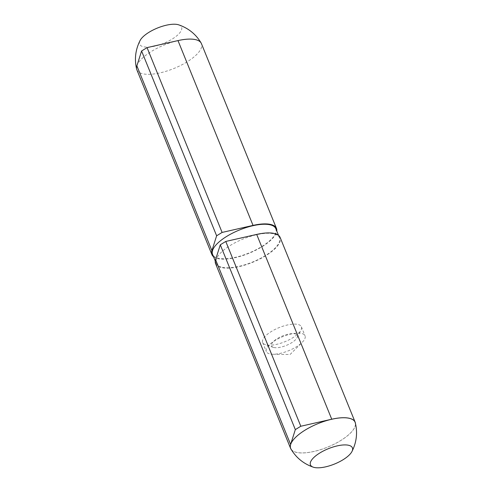 <?xml version="1.0" encoding="UTF-8"?>
<svg xmlns="http://www.w3.org/2000/svg" width="492" height="492" viewBox="0 0 492 492"><rect width="100%" height="100%" fill="white"/><g stroke="black" fill="none" stroke-linecap="round" stroke-linejoin="round"><path stroke-width="0.37" stroke-dasharray="2.46 1.84" d="M290.975 449.012A34.766 12.687 157.9 0 0 327.684 447.074A34.766 12.687 157.9 0 0 355.304 422.868M291.405 449.737A34.834 12.712 157.9 0 0 327.672 447.111A34.834 12.712 157.9 0 0 355.501 423.71M221.006 267.002A34.139 12.46 -22.1 0 1 216.216 263.374A34.139 12.46 -22.1 0 1 243.159 238.983A34.139 12.46 -22.1 0 1 279.481 237.685A34.139 12.46 -22.1 0 1 259.136 259.081A34.139 12.46 -22.1 0 1 221.006 267.002M215.576 263.632A34.834 12.712 157.9 0 0 252.63 262.304A34.834 12.712 157.9 0 0 280.12 237.421M275.815 228.669A34.139 12.46 -22.1 0 1 255.477 250.065A34.139 12.46 -22.1 0 1 217.347 257.986A34.139 12.46 -22.1 0 1 212.556 254.358M213.51 256.701A34.834 12.712 157.9 0 0 248.97 253.288A34.834 12.712 157.9 0 0 276.768 231.012M136.868 69.815A34.834 12.712 157.9 0 0 141.764 73.517A34.834 12.712 157.9 0 0 180.669 65.436A34.834 12.712 157.9 0 0 201.419 43.604M177.993 40.596A34.834 12.712 157.9 0 0 136.874 65.836M178.602 24.809A22.644 8.259 -22.1 0 1 171.979 39.2A22.644 8.259 -22.1 0 1 142.803 46.599A22.644 8.259 -22.1 0 1 140.134 40.418M269.241 353.766A20.898 7.626 -22.1 0 1 266.307 351.546A20.898 7.626 -22.1 0 1 282.802 336.614A20.898 7.626 -22.1 0 1 305.04 335.815A20.898 7.626 -22.1 0 1 302.223 342.327A20.898 7.626 -22.1 0 1 272.869 354.252A20.898 7.626 -22.1 0 1 269.241 353.766M265.582 344.751A20.898 7.626 -22.1 0 1 265.323 344.671A20.898 7.626 -22.1 0 1 262.648 342.53A20.898 7.626 -22.1 0 1 279.142 327.598A20.898 7.626 -22.1 0 1 301.381 326.805A20.898 7.626 -22.1 0 1 300.956 330.2A20.898 7.626 -22.1 0 1 285.12 341.632A20.898 7.626 -22.1 0 1 265.582 344.751M273.497 347.401A13.936 5.086 -22.1 0 1 273.324 347.346A13.936 5.086 -22.1 0 1 282.543 335.962A13.936 5.086 -22.1 0 1 297.082 337.697A13.936 5.086 -22.1 0 1 286.529 345.322A13.936 5.086 -22.1 0 1 273.497 347.401M215.268 261.024L216.216 263.374M278.527 235.342L279.481 237.685M272.869 354.252L290.071 354.517L302.223 342.327M262.648 342.53L266.307 351.546M301.381 326.805L305.04 335.815M297.082 337.697L300.956 330.2M273.324 347.346L265.323 344.671"/><path stroke-width="0.74" d="M351.915 451.601A22.644 8.259 -22.1 0 1 334.726 463.944A22.644 8.259 -22.1 0 1 313.625 467.289A22.644 8.259 -22.1 0 1 313.422 467.228A22.644 8.259 -22.1 0 1 320.071 452.831A22.644 8.259 -22.1 0 1 349.234 445.438A22.644 8.259 -22.1 0 1 351.915 451.601C356.589 442.314 357.715 432.739 355.304 422.868A34.766 12.687 157.9 0 0 350.224 418.557A34.766 12.687 157.9 0 0 310.6 427.025A34.766 12.687 157.9 0 0 290.975 449.012M355.501 423.71A34.834 12.712 157.9 0 0 355.163 422.228A34.834 12.712 157.9 0 0 331.737 419.221L300.809 426.25L295.329 429.614L290.612 444.454A34.834 12.712 157.9 0 0 290.612 448.44A34.834 12.712 157.9 0 0 291.405 449.737M355.163 422.228L280.12 237.421A34.834 12.712 157.9 0 0 256.695 234.42L225.767 241.449L220.287 244.807L215.576 259.653A34.834 12.712 157.9 0 0 215.576 263.632L290.612 448.44M215.268 261.024L212.556 254.358A34.139 12.46 -22.1 0 1 239.499 229.973A34.139 12.46 -22.1 0 1 275.815 228.669L278.527 235.342M295.329 429.614L220.287 244.807M300.809 426.25L225.767 241.449M276.768 231.012A34.834 12.712 157.9 0 0 276.461 228.405L201.419 43.604A34.834 12.712 157.9 0 0 201.13 43.013A34.834 12.712 157.9 0 0 177.993 40.596L147.065 47.626L141.585 50.99L216.628 235.791L211.911 250.637A34.834 12.712 157.9 0 0 211.911 254.616A34.834 12.712 157.9 0 0 213.51 256.701M141.585 50.99L136.874 65.836A34.834 12.712 157.9 0 0 136.665 69.188A34.834 12.712 157.9 0 0 136.868 69.815L211.911 254.616M276.461 228.405A34.834 12.712 157.9 0 0 253.036 225.404L222.107 232.433L216.628 235.791M147.065 47.626L222.107 232.433M136.665 69.188C134.267 59.298 135.423 49.704 140.134 40.418A22.644 8.259 -22.1 0 1 157.508 28.013A22.644 8.259 -22.1 0 1 178.602 24.809C188.442 28.179 195.957 34.249 201.13 43.007M290.612 444.454L215.576 259.653M331.737 419.221L256.695 234.42M136.874 65.836L211.911 250.637M177.993 40.596L253.036 225.404M313.422 467.228C303.601 463.833 296.116 457.751 290.963 448.993"/></g></svg>
